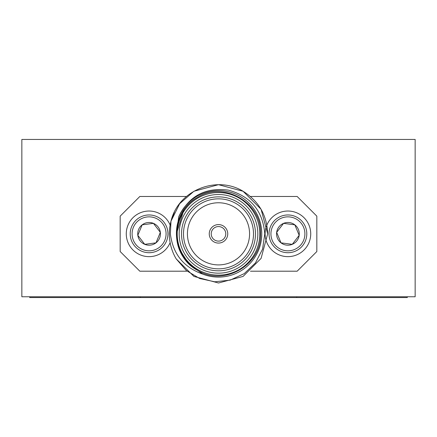 <?xml version="1.0" encoding="UTF-8"?>
<svg xmlns="http://www.w3.org/2000/svg" width="437" height="437" viewBox="0 0 437 437"><rect width="100%" height="100%" fill="white"/><g stroke="black" fill="none" stroke-linecap="round" stroke-linejoin="round"><path stroke-width="0.66" d="M225.776 233.839A7.276 7.276 0 0 0 218.5 226.563A7.276 7.276 0 0 0 211.224 233.839A7.276 7.276 0 0 0 218.5 241.115A7.276 7.276 0 0 0 225.776 233.839M294.828 224.831A11.351 11.351 0 0 1 292.266 244.327A11.351 11.351 0 0 1 276.659 232.364A11.351 11.351 0 0 1 294.828 224.831L283.569 223.351L276.659 232.364L281.007 242.846L292.266 244.327L299.176 235.314L294.828 224.831L283.569 223.351L276.659 232.364L281.007 242.846L292.266 244.327L299.176 235.314L294.828 224.831M272.224 240.345A16.988 16.988 0 0 1 281.412 218.145A16.988 16.988 0 0 1 303.611 227.333A16.988 16.988 0 0 1 294.423 249.532A16.988 16.988 0 0 1 272.224 240.345M270.481 241.071A18.878 18.878 0 0 1 280.685 216.402A18.878 18.878 0 0 1 305.354 226.606A18.878 18.878 0 0 1 295.15 251.275A18.878 18.878 0 0 1 270.481 241.071M266.849 242.579A22.811 22.811 0 0 1 279.177 212.77A22.811 22.811 0 0 1 308.986 225.099A22.811 22.811 0 0 1 296.657 254.908A22.811 22.811 0 0 1 266.849 242.579M138.595 229.491A11.351 11.351 0 0 0 137.824 235.314L142.172 224.831A11.351 11.351 0 0 0 138.595 229.491M133.389 227.333A16.988 16.988 0 0 0 142.577 249.532A16.988 16.988 0 0 0 164.776 240.345A16.988 16.988 0 0 0 155.588 218.145A16.988 16.988 0 0 0 133.389 227.333M131.646 226.606A18.878 18.878 0 0 0 141.85 251.275A18.878 18.878 0 0 0 166.519 241.071A18.878 18.878 0 0 0 156.315 216.402A18.878 18.878 0 0 0 131.646 226.606M170.13 225.044A22.811 22.811 0 0 0 128.014 225.099A22.811 22.811 0 0 0 140.315 254.897A22.811 22.811 0 0 0 170.13 242.633M179.17 233.839A39.33 39.33 0 0 0 218.5 273.169A39.33 39.33 0 0 0 257.83 233.839A39.33 39.33 0 0 0 218.5 194.509A39.33 39.33 0 0 0 179.17 233.839M259.797 233.839A41.296 41.296 0 0 1 218.5 275.135A41.296 41.296 0 0 1 177.203 233.839A41.296 41.296 0 0 1 218.5 192.542A41.296 41.296 0 0 1 259.797 233.839M181.53 233.839A36.97 36.97 0 0 1 218.5 196.868A36.97 36.97 0 0 1 255.47 233.839A36.97 36.97 0 0 1 218.5 270.809A36.97 36.97 0 0 1 181.53 233.839M253.504 233.839A35.004 35.004 0 0 0 218.5 198.835A35.004 35.004 0 0 0 183.496 233.839A35.004 35.004 0 0 0 218.5 268.842A35.004 35.004 0 0 0 253.504 233.839M249.571 233.839A31.071 31.071 0 0 0 218.5 202.768A31.071 31.071 0 0 0 187.429 233.839A31.071 31.071 0 0 0 218.5 264.909A31.071 31.071 0 0 0 249.571 233.839M267.663 233.839L261.075 209.257L243.081 191.264L218.5 184.676L193.919 191.264L179.634 203.735L170.998 221.171L179.634 203.735L193.919 191.264L218.5 184.676L243.081 191.264L261.075 209.257L267.663 233.839L261.075 209.257L243.081 191.264L218.5 184.676L193.919 191.264L179.634 203.735L170.998 221.171L170.37 233.839C172.839 253.799 183.535 267.193 202.468 274.021A43.263 43.263 0 0 0 261.763 233.839A43.263 43.263 0 0 0 178.7 216.883C188.828 196.011 205.417 187.096 228.48 190.15C250.696 196.273 262.801 210.836 264.789 233.839L262.555 249.177L255.443 262.943L244.234 273.633L230.162 280.128L214.764 281.805L199.633 278.484L186.331 270.541L176.171 258.846A49.163 49.163 0 0 1 170.998 221.171C178.214 190.193 216.692 175.09 243.081 191.264C258.802 201.107 266.996 215.299 267.663 233.839L261.075 258.42L243.081 276.413L218.5 283.001L193.919 276.413L176.171 258.846L193.919 276.413L218.5 283.001L243.081 276.413L261.075 258.42L267.663 233.839L261.075 258.42L243.081 276.413L218.5 283.001L193.919 276.413L176.171 258.846M227.743 233.839A9.243 9.243 0 0 0 218.5 224.596A9.243 9.243 0 0 0 209.257 233.839A9.243 9.243 0 0 0 218.5 243.081A9.243 9.243 0 0 0 227.743 233.839M21.85 139.447L21.85 296.767L415.15 296.767L415.15 139.447L21.85 139.447M170.998 221.171L174.352 212.213M202.468 274.021L188.484 263.314C180.601 255.055 176.586 245.228 176.433 233.839L178.7 216.883M187.61 262.391L179.246 248.959L176.433 233.839L183.846 209.989C169.594 229.376 176.843 258.89 197.469 270.268C223.684 287.06 261.998 264.942 260.567 233.839C261.998 202.735 223.684 180.618 197.469 197.409C169.813 211.721 169.813 255.956 197.469 270.268C223.684 287.06 261.998 264.942 260.567 233.839C261.998 202.735 223.684 180.618 197.469 197.409C169.813 211.721 169.813 255.956 197.469 270.268C223.684 287.06 261.998 264.942 260.567 233.839C261.998 202.735 223.684 180.618 197.469 197.409C169.813 211.721 169.813 255.956 197.469 270.268C223.684 287.06 261.998 264.942 260.567 233.839C261.998 202.735 223.684 180.618 197.469 197.409C169.813 211.721 169.813 255.956 197.469 270.268C223.684 287.06 261.998 264.942 260.567 233.839C261.998 202.735 223.684 180.618 197.469 197.409C174.347 209.973 168.939 244.616 188.484 263.314L179.246 248.959L176.433 233.839L179.246 248.959L187.61 262.391L179.246 248.959L176.433 233.839M250.45 271.202L297.16 271.202L316.825 251.537L316.825 216.14L297.16 196.475L250.45 196.475M186.55 196.475L139.84 196.475L120.175 216.14L120.175 251.537L139.84 271.202L186.55 271.202M155.993 242.846A11.351 11.351 0 0 0 153.431 223.351A11.351 11.351 0 0 0 142.172 224.831L153.431 223.351L160.341 232.364L155.993 242.846L144.734 244.327A11.351 11.351 0 0 0 155.993 242.846L144.734 244.327L137.824 235.314A11.351 11.351 0 0 0 144.734 244.327L137.824 235.314L142.172 224.831L153.431 223.351L160.341 232.364L155.993 242.846M407.284 296.767L407.284 297.553L140.304 297.553L140.304 296.767M296.696 297.553L296.696 296.767M140.304 297.553L29.716 297.553L29.716 296.767"/></g></svg>
